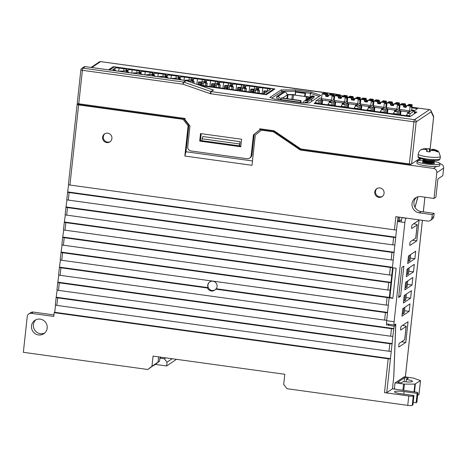 <?xml version="1.0" encoding="UTF-8"?>
<svg xmlns="http://www.w3.org/2000/svg" width="467" height="467" viewBox="0 0 467 467"><rect width="100%" height="100%" fill="white"/><g stroke="black" fill="none" stroke-linecap="round" stroke-linejoin="round"><path stroke-width="0.7" d="M404.329 376.781L394.994 382.94L394.329 389.081M176.479 359.327L166.602 365.965L155.406 364.418L153.923 365.41L158.068 362.164L158.64 356.864M392.49 388.83L393.763 376.723M404.224 376.77L413.418 378.089L420.493 380.623L414.877 384.113L404.434 384.096L395.105 382.864M397.715 382.304L404.55 377.733L408.286 378.247L406.383 379.519A7.659 1.197 6.2 0 1 412.484 381.358A7.659 1.197 6.2 0 1 412.332 381.562A7.659 1.197 6.2 0 1 403.348 381.551L401.451 382.817L397.715 382.304M406.243 218.101L406.057 218.223A3.829 0.689 97.9 0 0 404.889 222.49L394.107 321.722A3.829 0.689 97.9 0 0 394.346 325.009A3.829 0.689 97.9 0 0 394.457 324.974L395.788 324.086L393.804 376.729M415.023 207.424L417.93 196.811M401.877 267.416L398.608 297.502L400.581 296.183L403.85 266.091L401.877 267.416M417.235 224.825L415.805 237.989A3.829 0.595 -173.8 0 1 415.729 238.088L410.411 241.643A1.915 0.344 97.9 0 0 409.845 243.628A1.915 0.344 97.9 0 0 409.95 245.426A1.915 0.344 97.9 0 0 410.003 245.408L416.838 240.838L419.086 220.15L412.25 224.72A1.915 0.344 97.9 0 0 411.684 226.705A1.915 0.344 97.9 0 0 411.789 228.497A1.915 0.344 97.9 0 0 411.841 228.48L417.159 224.925A3.829 0.595 6.2 0 0 417.235 224.825A3.829 0.595 6.2 0 0 414.188 223.903L413.599 223.821M406.202 326.38L404.772 339.55A3.829 0.595 -173.8 0 1 404.696 339.649L399.378 343.204A1.915 0.344 97.9 0 0 398.812 345.189A1.915 0.344 97.9 0 0 398.917 346.981A1.915 0.344 97.9 0 0 398.97 346.963L405.805 342.393L408.053 321.705L401.217 326.275A1.915 0.344 97.9 0 0 400.651 328.26A1.915 0.344 97.9 0 0 400.756 330.058A1.915 0.344 97.9 0 0 400.809 330.041L406.127 326.486A3.829 0.595 6.2 0 0 406.202 326.38A3.829 0.595 6.2 0 0 403.155 325.458L402.566 325.376M414.9 258.7L407.685 263.528L408.502 256.004L415.718 251.182L414.9 258.7L410.259 258.064M413.47 271.87L406.255 276.692L407.072 269.167L414.287 264.345L413.47 271.87L408.829 271.228M412.04 285.033L404.825 289.855L405.642 282.337L412.857 277.509L412.04 285.033L407.399 284.391M410.61 298.197L403.395 303.025L404.212 295.5L411.427 290.672L410.61 298.197L405.969 297.555M409.18 311.361L401.964 316.188L402.782 308.664L409.997 303.842L409.18 311.361L404.539 310.724M395.73 324.647L395.082 324.559M401.567 219.56L399.262 221.101L399.682 217.196M387.949 325.207L394.148 326.211L395.666 325.195L389.28 324.314L387.949 325.207L388.065 324.139M439.955 163.789L440.328 163.841A3.829 3.718 56.2 0 1 443.65 168.114L442.833 175.639L437.894 178.943L435.915 197.185L434.018 198.452L436.814 172.685A3.829 3.718 -123.8 0 0 433.493 168.412L300.258 150.018L300.725 149.703L409.483 164.723L410.382 164.723L411.485 163.981M393.091 267.825L389.887 297.31L389.128 297.818L386.647 320.689A3.829 0.689 -82.1 0 0 386.88 323.975L394.346 325.009M386.688 325.032L386.804 323.94M389.682 297.45L392.905 267.801M397.977 221.089L398.421 217.021M389.128 297.818L392.864 298.337L396.133 268.245L392.397 267.731L397.423 221.463L398.182 220.955L399.262 221.101M251.182 155.458L251.941 154.951A3.829 3.718 56.2 0 1 250.37 157.601L249.576 158.126A3.829 3.718 -123.8 0 0 251.182 155.458L253.429 134.77L260.072 129.587L273.925 131.501L273.446 131.811L261.502 130.159L255.291 135.027L252.005 165.306L184.827 156.036L188.119 125.757L183.134 119.342L183.595 119.032M251.941 154.951L254.188 134.262L260.142 129.598M252.478 160.946L185.994 151.763L188.878 125.249L184.097 119.103M201.219 133.673L200.466 140.59L240.826 146.165M239.291 145.844L202.001 140.713L202.106 138.792L202.806 136.516L240.126 141.664L239.694 145.628L239.32 145.862L240.126 141.664M214.873 290.001A4.787 4.652 56.2 0 1 208.072 286.878A4.787 4.652 56.2 0 1 209.852 281.87M382.45 196.362A4.787 4.652 56.2 0 1 377.155 188.44M110.282 141.589A4.787 4.652 56.2 0 1 104.982 133.667M397.423 221.463L401.159 221.977A3.829 0.689 -82.1 0 1 402.326 217.71L402.513 217.581M392.864 298.337L389.887 297.31M394.393 388.491L394.843 388.55L394.341 388.947M418.987 394.475L417.609 395.456M55.526 305.097L54.744 312.283L54.172 312.662L388.188 358.779A1.915 0.298 6.2 0 0 390.435 358.779L386.758 392.63L392.455 388.824L393.763 376.787L395.666 325.195M158.611 356.864L158.027 362.188L147.811 369.496L151.956 366.251L153.059 356.093L284.794 374.283L283.691 384.44L287.018 388.713L407.749 405.379L408.771 395.975L384.51 392.63A1.915 0.298 -173.8 0 0 386.758 392.63M392.455 388.824L414.848 391.912A3.829 0.595 6.2 0 1 417.895 392.835A3.829 0.595 6.2 0 1 417.819 392.94L417.136 393.395L404.072 391.591A8.044 1.255 -173.8 0 0 394.481 391.79A8.044 1.255 -173.8 0 0 400.884 393.722L413.943 395.526L413.26 395.987A3.829 0.595 6.2 0 1 408.771 395.975M261.969 129.849L261.502 130.159M183.134 119.342L78.637 104.917L69.933 185.031A1.915 0.298 -173.8 0 1 68.41 184.576A1.915 0.298 -173.8 0 1 68.445 184.523M78.205 103.697L77.148 104.404A1.915 0.298 6.2 0 0 77.113 104.456A1.915 0.298 6.2 0 0 78.637 104.917M300.258 150.018L273.446 131.811M418.163 160.595L420.884 158.774M423.96 160.315A11.494 1.792 6.2 0 0 417.119 161.208L416.914 163.088A11.494 1.792 6.2 0 0 426.062 165.855A11.494 1.792 6.2 0 0 436.411 166.462L433.493 168.412M396.506 229.892A1.915 0.298 -173.8 0 1 394.434 229.828L395.864 216.665L427.772 221.072A3.829 3.718 -123.8 0 0 431.911 217.826L432.261 214.627L419.197 212.824L421.094 211.557L434.158 213.355L432.261 214.627M386.495 325.155L386.658 323.66M388.334 305.12A1.915 0.298 -173.8 0 1 386.262 305.062L387.079 297.537A1.915 0.298 6.2 0 0 389.32 297.543L390.138 290.019A1.915 0.298 -173.8 0 1 387.896 290.013L63.395 245.216A1.915 0.298 -173.8 0 1 61.872 244.755A1.915 0.298 -173.8 0 1 61.907 244.708M387.896 290.013L388.713 282.488A1.915 0.298 6.2 0 0 390.955 282.494L391.772 274.97A1.915 0.298 -173.8 0 1 389.531 274.97L65.03 230.173A1.915 0.298 -173.8 0 1 63.506 229.711A1.915 0.298 -173.8 0 1 63.541 229.659M57.785 282.372A1.915 0.298 6.2 0 0 59.309 282.833L391.457 328.686A1.915 0.298 6.2 0 0 393.704 328.686L392.887 336.211A1.915 0.298 -173.8 0 1 390.64 336.205L58.492 290.351A1.915 0.298 -173.8 0 1 56.968 289.896L57.785 282.372A1.915 0.298 6.2 0 1 57.82 282.319L58.795 275.005M394.148 326.211L393.891 328.564L58.013 282.191M394.872 244.942A1.915 0.298 -173.8 0 1 392.8 244.877L68.299 200.08A1.915 0.298 -173.8 0 1 66.775 199.619L67.592 192.095A1.915 0.298 6.2 0 1 67.627 192.048L68.602 184.728M393.237 259.985A1.915 0.298 -173.8 0 1 391.165 259.921L66.664 215.124A1.915 0.298 -173.8 0 1 65.141 214.662L65.958 207.144A1.915 0.298 6.2 0 1 65.993 207.091L66.968 199.777M63.506 229.711L64.323 222.187A1.915 0.298 6.2 0 1 64.358 222.134L65.333 214.82M61.872 244.755L62.689 237.236A1.915 0.298 6.2 0 1 62.724 237.183L63.699 229.869M386.262 305.062L61.761 260.265A1.915 0.298 -173.8 0 1 60.237 259.804L61.054 252.279A1.915 0.298 6.2 0 1 61.089 252.227L62.064 244.912M386.699 320.169A1.915 0.298 -173.8 0 1 384.627 320.105L60.126 275.308A1.915 0.298 -173.8 0 1 58.603 274.847L59.42 267.322A1.915 0.298 6.2 0 1 59.455 267.276L60.43 259.956M56.151 297.415A1.915 0.298 6.2 0 0 57.674 297.876L389.822 343.73A1.915 0.298 6.2 0 0 392.07 343.735L391.253 351.254A1.915 0.298 -173.8 0 1 389.005 351.254L56.857 305.4A1.915 0.298 -173.8 0 1 55.334 304.939L56.151 297.415A1.915 0.298 6.2 0 1 56.186 297.368L57.161 290.048M54.172 312.662L53.763 316.428L31.371 313.334A3.829 3.718 -123.8 0 0 27.232 316.579L23.35 352.316L147.811 369.496M394.434 229.828L69.933 185.031M434.018 198.452L420.954 196.648A8.237 7.997 -123.8 0 0 412.25 206.519A8.237 7.997 -123.8 0 0 419.197 212.824M379.934 187.95A4.787 4.652 56.2 0 1 382.082 196.63A4.787 4.652 56.2 0 1 374.873 193.688A4.787 4.652 56.2 0 1 379.934 187.95M107.766 133.183A4.787 4.652 56.2 0 1 109.914 141.863A4.787 4.652 56.2 0 1 102.705 138.915A4.787 4.652 56.2 0 1 107.766 133.183M188.119 125.757L188.878 125.249M184.827 156.036L185.994 151.763M417.119 161.208A11.494 1.792 6.2 0 0 426.266 163.97A11.494 1.792 6.2 0 0 439.967 163.689L439.762 165.569A11.494 1.792 -173.8 0 1 436.411 166.462M439.967 163.689A11.494 1.792 6.2 0 0 434.409 161.524M434.071 162.633A6.129 0.957 -173.8 0 1 434.637 163.111A6.129 0.957 -173.8 0 1 427.328 163.263A6.129 0.957 -173.8 0 1 422.448 161.786A6.129 0.957 -173.8 0 1 423.213 161.419M433.061 161.909L434.263 162.989L433.201 163.561M434.041 160.584L434.351 161.313C433.178 162.662 421.275 161.331 423.049 160.706L424.024 160.298C422.437 160.957 435.594 161.897 433.399 160.134M423.855 161.868L422.904 161.144L423.049 160.706M434.275 160.59L434.351 161.313M433.399 162.09L433.271 162.522C432.302 163.695 422.355 162.644 423.838 162.172L422.845 162.586M423.884 161.722C422.407 162.183 432.349 163.24 433.318 162.072M423.166 159.364L424.059 159.988L432.588 160.543M423.195 159.381L429.798 160.344M423.014 161.051C421.24 161.67 433.148 162.995 434.31 161.658L434.468 161.109M433.037 162.242L434.31 161.658M434.205 163.403L434.263 162.989M421.368 149.679L422.022 149.242L421.368 149.679L424.299 149.183L427.101 150.07A3.929 0.613 6.2 0 0 427.101 150.059A3.929 0.613 6.2 0 0 424.666 149.236M422.028 149.428L424.69 148.687L424.614 149.224M425.414 148.734A3.929 0.613 6.2 0 0 429.091 148.739L424.69 148.687M429.091 148.739L423.201 148.833M429.512 151.845L429.301 148.693L429.879 149.253L433.096 149.697L432.763 149.247A3.929 0.613 6.2 0 0 435.197 150.088L438.297 151.489L437.643 151.927L434.45 150.584A3.929 0.613 6.2 0 0 430.772 150.578L434.45 150.584M427.101 150.07L426.569 151.471L429.78 151.915L430.772 150.578M432.786 149.201L432.407 150.456M429.949 151.594L429.879 149.253M414.965 207.325L417.837 196.835M431.911 217.826L433.808 216.554A3.829 3.718 56.2 0 1 432.208 219.221L430.305 220.494M433.808 216.554L434.158 213.355M416.494 197.325A8.237 7.997 -123.8 0 0 421.094 211.557M67.82 191.919L395.718 237.183M392.8 244.877L393.617 237.353A1.915 0.298 6.2 0 0 395.689 237.417M393.617 237.353L69.116 192.556A1.915 0.298 6.2 0 1 67.592 192.095M66.186 206.963L394.084 252.233M391.165 259.921L391.982 252.402A1.915 0.298 6.2 0 0 394.055 252.46M391.982 252.402L67.481 207.605A1.915 0.298 6.2 0 1 65.958 207.144M64.551 222.012L392.449 267.276M389.531 274.97L390.348 267.445A1.915 0.298 6.2 0 0 392.42 267.509M390.348 267.445L65.847 222.648A1.915 0.298 6.2 0 1 64.323 222.187M62.917 237.055L391.148 282.366M388.713 282.488L64.213 237.691A1.915 0.298 6.2 0 1 62.689 237.236M61.282 252.098L389.513 297.415M387.079 297.537L62.578 252.74A1.915 0.298 6.2 0 1 61.054 252.279M59.648 267.147L208.089 287.637A4.787 4.652 56.2 0 1 212.929 281.21A4.787 4.652 56.2 0 1 216.244 288.764L387.546 312.411M384.627 320.105L385.444 312.581L215.672 289.143L216.244 288.764M215.672 289.143A4.787 4.652 56.2 0 1 207.523 288.022L208.089 287.637M207.523 288.022L60.944 267.784A1.915 0.298 6.2 0 1 59.42 267.322M385.444 312.581A1.915 0.298 6.2 0 0 387.517 312.645M392.887 336.211L392.07 343.735M390.435 358.779L391.253 351.254M31.517 325.954A8.044 7.811 -123.8 0 0 43.828 333.724A8.044 7.811 -123.8 0 0 43.396 320.304A8.044 7.811 -123.8 0 0 31.517 325.954M417.895 392.835L416.873 402.239A3.829 0.595 -173.8 0 1 416.798 402.344L416.115 402.799L413.196 402.396M413.943 395.526L412.921 404.93L412.238 405.391A3.829 0.595 -173.8 0 1 407.749 405.379M158.027 362.188L151.956 366.251M28.837 313.912L30.734 312.645A3.829 3.718 56.2 0 1 33.274 312.067L53.927 314.916M35.877 319.784A8.044 7.811 -123.8 0 0 44.727 333.018M417.136 393.395L416.115 402.799M54.744 312.283L390.622 358.65M56.379 297.24L392.257 343.607M77.271 103.277A1.915 0.298 6.2 0 0 77.236 103.324A1.915 0.298 6.2 0 0 78.76 103.785L185.119 118.472L184.996 119.599L189.981 126.014L187.734 146.702A3.829 3.718 -123.8 0 0 191.061 150.975L247.037 158.704A3.829 3.718 -123.8 0 0 249.576 158.126M185.037 119.231L78.882 104.573L78.275 104.392L78.363 103.727M259.64 129.902L259.763 128.775L274.024 130.742L300.824 148.95L409.355 163.935A1.915 0.298 -173.8 0 0 411.602 163.935L419.862 158.412M300.73 149.709L273.925 131.501M259.868 129.75L259.967 128.804M254.188 134.262L253.429 134.77M200.524 133.58L199.707 141.098L240.762 146.766L241.579 139.242L200.524 133.58M430.13 149.265L433.633 117.059A1.915 1.915 0 0 0 433.469 116.055A1.915 1.81 155.5 0 1 433.592 117.112A1.915 0.298 6.2 0 0 433.633 117.059A1.915 0.298 6.2 0 0 433.609 117.007M430.101 149.259L433.592 117.112L431.164 111.788L416.179 121.811A1.915 1.862 -123.8 0 0 414.515 119.669A1.915 0.344 97.9 0 0 413.931 121.805A1.915 0.298 6.2 0 0 416.179 121.811L411.602 163.935M409.355 163.935L413.931 121.805L210.722 93.75A3.829 3.718 56.2 0 1 209.998 93.581L182.976 84.194L82.396 70.313A1.915 0.344 -82.1 0 1 82.98 68.176L85.257 66.653A1.915 1.862 -123.8 0 0 83.99 66.939L81.713 68.462A1.915 1.862 -123.8 0 0 80.908 69.799A1.915 0.298 6.2 0 0 80.873 69.852A1.915 0.298 6.2 0 0 82.396 70.313L78.76 103.785M335.755 94.077A1.915 0.344 97.9 0 0 335.72 94.06L100.65 61.609A1.915 1.915 0 0 0 99.325 61.918A1.915 1.862 56.2 0 1 100.592 61.626A1.915 0.344 -82.1 0 1 100.65 61.609A1.915 0.344 -82.1 0 1 100.703 61.644M212.853 89.88L213.582 90.096A1.915 1.862 56.2 0 1 213.221 90.008L186.199 80.622A1.915 1.862 -123.8 0 0 185.837 80.534A1.915 0.344 -82.1 0 1 185.895 80.522A1.915 0.344 -82.1 0 1 185.948 80.558M213.302 89.997L211.306 91.62L414.515 119.669L429.5 109.652L411.923 107.223M200.833 85.671L266.342 94.713L274.923 88.969L113.323 66.664L108.566 69.846M315.704 102.349L314.063 103.446L409.973 116.686L416.885 112.062L414.416 111.724M385.806 107.007L386.548 107.106M398.871 108.811L399.612 108.91M411.561 110.562L414.106 110.912L417.521 108.63L411.853 107.848M399.904 106.196L399.168 106.091M386.834 104.462L386.028 104.999M320.73 95.373L311.291 92.122L295.436 89.933L281.169 89.909L269.891 97.451L274.876 99.167L301.927 102.903L309.452 102.915L320.73 95.373M360.606 101.841L359.864 101.742M347.541 100.037L346.8 99.938M334.477 98.233L333.742 98.134M333.817 97.41L334.559 97.51M346.882 99.214L347.617 99.313M359.94 101.018L360.682 101.117M113.323 66.664L113.236 67.476M360.623 101.683L359.876 101.637M319.253 96.36L310.473 93.342L311.291 92.122M310.059 97.177L310.473 93.342L295.547 91.281L295.436 89.933M271.817 98.117L282.074 91.258L281.169 89.909M295.156 94.9L295.547 91.281L282.074 91.258L281.881 93.05M199.707 141.098L200.466 140.59M158.068 362.164L159.551 361.172L159.877 358.16L161.273 357.232M166.602 365.965L167.011 362.205L172.195 358.738M167.011 362.205L164.355 358.779L165.75 357.845M159.551 361.172L155.406 364.418M164.355 358.779L159.877 358.16M400.581 296.183L398.777 295.932M410.639 254.579L409.997 260.475L408.858 261.24L407.948 261.111M408.858 261.24L409.495 255.338M409.209 267.743L408.567 273.644L407.428 274.403L406.518 274.281M407.428 274.403L408.065 268.502M407.779 280.906L407.136 286.808L405.998 287.567L405.087 287.444M405.998 287.567L406.634 281.671M406.348 294.07L405.706 299.972L404.568 300.736L403.657 300.608M404.568 300.736L405.204 294.835M416.838 240.838L412.519 240.236M405.805 342.393L401.486 341.797M404.918 307.239L404.276 313.135L403.138 313.9L402.227 313.771M403.138 313.9L403.774 307.998M404.124 381.65L404.55 377.733M406.132 381.848L406.383 379.519M320.234 98.082A2.3 0.414 97.9 0 0 320.169 98.047A2.3 0.414 97.9 0 0 320.105 98.064L316.229 100.656A1.915 0.344 97.9 0 0 315.645 102.793L315.202 103.604M409.25 116.587L315.225 103.423M414.422 111.905L415.729 112.086L414.357 113.002A2.3 0.414 -82.1 0 0 414.217 111.029A2.3 0.414 -82.1 0 0 414.147 111.047L410.277 113.639A1.915 0.344 -82.1 0 0 409.693 115.775L409.273 116.406M415.729 112.086L415.636 112.897M409.652 116.149L315.604 103.166M321.389 103.966L321.699 99.961L320.455 99.92A14.716 2.294 6.2 0 0 319.101 100.376A14.716 2.294 6.2 0 0 318.809 100.779A14.716 2.294 6.2 0 0 318.868 101.018L319.019 103.639M320.455 99.92L320.158 103.797M321.699 99.961A0.765 0.741 56.2 0 1 322.3 100.802L321.95 104.042M321.378 99.471L321.08 99.669L321.886 99.78A0.765 0.741 -123.8 0 1 322.551 100.639L322.177 104.077M372.666 105.32A2.3 0.414 97.9 0 0 372.608 105.285A2.3 0.414 97.9 0 0 372.538 105.303L370.716 106.523L369.537 106.359A0.765 0.741 -123.8 0 0 369.029 106.476L368.778 106.639A0.765 0.741 56.2 0 1 369.228 106.523L369.058 107.731M367.05 110.27L368.451 107.865A14.716 2.294 6.2 0 0 369.887 107.387A14.716 2.294 6.2 0 0 370.179 107.007A14.716 2.294 6.2 0 0 370.138 106.78L369.228 106.523M373.256 106.634L372.952 106.832L374.131 106.996A0.765 0.741 -123.8 0 1 374.797 107.848L374.423 111.286M373.635 111.175L373.944 107.171L372.707 107.13A14.716 2.294 6.2 0 0 371.353 107.591A14.716 2.294 6.2 0 0 371.055 107.994A14.716 2.294 6.2 0 0 371.113 108.233L371.265 110.848M370.074 107.229L370.138 106.78M368.778 106.639A0.765 0.741 56.2 0 0 368.457 107.176L368.381 107.883M360.191 104.83L359.894 105.028L361.073 105.192A0.765 0.741 -123.8 0 1 361.738 106.05L361.365 109.482M360.571 109.377L360.886 105.367A0.765 0.741 56.2 0 1 361.487 106.213L361.137 109.453M360.886 105.367L359.643 105.326L359.339 109.202M359.643 105.326A14.716 2.294 6.2 0 0 358.288 105.787A14.716 2.294 6.2 0 0 357.996 106.19A14.716 2.294 6.2 0 0 358.055 106.429L358.201 109.05M353.992 108.467L355.387 106.062A14.716 2.294 6.2 0 0 356.823 105.589A14.716 2.294 6.2 0 0 357.115 105.209A14.716 2.294 6.2 0 0 357.074 104.976L356.163 104.719L355.994 105.927M357.01 105.425L357.074 104.976M359.608 103.516A2.3 0.414 97.9 0 0 359.543 103.481A2.3 0.414 97.9 0 0 359.473 103.499L357.652 104.719L356.473 104.555A0.765 0.741 -123.8 0 0 355.965 104.672L355.72 104.836A0.765 0.741 56.2 0 1 356.163 104.719M355.72 104.836A0.765 0.741 56.2 0 0 355.399 105.373L355.317 106.079M347.133 103.026L346.829 103.225L348.008 103.388A0.765 0.741 -123.8 0 1 348.674 104.246L348.3 107.679M347.512 107.573L347.822 103.563A0.765 0.741 56.2 0 1 348.429 104.41L348.073 107.649M347.822 103.563L346.578 103.522L346.281 107.404M346.578 103.522A14.716 2.294 6.2 0 0 345.224 103.983A14.716 2.294 6.2 0 0 344.932 104.386A14.716 2.294 6.2 0 0 344.99 104.626L345.142 107.247M340.928 106.663L342.329 104.258A14.716 2.294 6.2 0 0 343.765 103.785A14.716 2.294 6.2 0 0 344.056 103.405A14.716 2.294 6.2 0 0 344.016 103.172L343.099 102.915L342.93 104.123M343.951 103.621L344.016 103.172M346.543 101.718A2.3 0.414 97.9 0 0 346.485 101.678A2.3 0.414 97.9 0 0 346.415 101.695L344.588 102.915L343.408 102.752A0.765 0.741 -123.8 0 0 342.901 102.868L342.655 103.038A0.765 0.741 56.2 0 1 343.099 102.915M342.655 103.038A0.765 0.741 56.2 0 0 342.334 103.569L342.258 104.275M334.068 101.222L333.765 101.421L334.95 101.584A0.765 0.741 -123.8 0 1 335.61 102.442L335.236 105.875M334.448 105.77L334.757 101.765A0.765 0.741 56.2 0 1 335.364 102.606L335.014 105.846M334.757 101.765L333.52 101.724L333.216 105.6M332.078 105.443L332.107 105.063L327.916 104.485L329.264 102.454A14.716 2.294 6.2 0 0 330.7 101.981A14.716 2.294 6.2 0 0 330.992 101.602A14.716 2.294 6.2 0 0 330.951 101.368L330.041 101.111L329.871 102.32M333.52 101.724A14.716 2.294 6.2 0 0 332.165 102.18A14.716 2.294 6.2 0 0 331.874 102.582A14.716 2.294 6.2 0 0 331.926 102.822L332.107 105.063M327.863 104.859L327.916 104.485M330.887 101.818L330.951 101.368M333.479 99.915A2.3 0.414 97.9 0 0 333.42 99.874A2.3 0.414 97.9 0 0 333.35 99.897L331.529 101.111L330.35 100.948A0.765 0.741 -123.8 0 0 329.842 101.065L329.591 101.234A0.765 0.741 56.2 0 1 330.041 101.111M329.591 101.234A0.765 0.741 56.2 0 0 329.27 101.765L329.194 102.471M323.66 92.863L327.291 92.991L326.836 93.301L323.66 92.863L323.555 93.458M331.407 101.094L331.628 100.061L321.553 98.665L322.067 93.925L322.901 93.371L326.077 93.809L326.561 95.828A2.493 0.385 6.2 0 0 327.437 95.992A2.493 0.385 6.2 0 0 328.319 96.103M321.553 98.665L321.331 99.705M329.731 101.141L322.428 100.131M322.067 93.925L325.242 94.363L325.785 96.348L326.561 95.828M331.628 100.061L332.142 95.321L328.972 94.883L328.021 96.657L325.785 96.348M325.242 94.363L326.077 93.809M327.291 92.991L327.834 94.976L327.437 95.245L326.836 93.301M326.912 93.721L326.194 95.245M328.71 95.373A2.493 0.385 6.2 0 0 328.424 95.338A2.493 0.385 6.2 0 0 327.437 95.245M327.834 94.976L328.844 95.116M330.379 94.404L331.021 93.511L334.197 93.949L333.549 99.891M334.197 93.949L333.742 94.252L330.566 93.814M332.936 96.173L333.385 96.237L332.93 96.541L332.983 94.76L332.142 95.321M333.385 96.237L333.742 94.252M332.983 94.76L329.807 94.322L328.972 94.883M336.246 95.21L336.654 94.41L339.982 94.748L340.519 96.727L340.122 96.996L339.602 95.472L338.884 96.996M344.465 102.898L344.693 101.859L334.244 100.417L334.757 95.677L335.592 95.122L338.762 95.56L339.246 97.58A2.493 0.385 6.2 0 0 340.501 97.796A2.493 0.385 6.2 0 0 341.383 97.907M334.244 100.417L334.016 101.456M342.79 102.944L335.493 101.934M334.757 95.677L337.927 96.114L338.47 98.099L339.246 97.58M344.693 101.859L345.206 97.124L342.037 96.687L341.085 98.461L338.47 98.099M337.927 96.114L338.762 95.56M341.406 97.86L341.482 97.142A2.493 0.385 6.2 0 0 340.122 96.996M339.602 95.472L339.982 94.748M343.443 96.202L344.086 95.315L347.255 95.753L346.613 101.695M340.519 96.727L341.908 96.92M336.351 94.614L339.527 95.052M340.093 95.151L343.315 96.184M347.255 95.753L346.8 96.056L343.63 95.618M346 97.977L346.444 98.035L345.989 98.344L346.041 96.564L345.206 97.124M346.444 98.035L346.8 96.056M346.041 96.564L342.871 96.126L342.037 96.687M349.304 97.013L349.719 96.214L353.04 96.546L353.583 98.531L354.967 98.724M357.529 104.701L357.751 103.662L347.302 102.22L347.822 97.48L348.656 96.926L351.826 97.364L352.311 99.383A2.493 0.385 6.2 0 0 353.56 99.599A2.493 0.385 6.2 0 0 354.441 99.71M347.302 102.22L347.08 103.26M355.854 104.748L348.551 103.738M347.822 97.48L350.991 97.918L351.534 99.903L352.311 99.383M357.751 103.662L358.271 98.922L355.095 98.484L354.144 100.265L351.534 99.903M350.991 97.918L351.826 97.364M354.832 98.981A2.493 0.385 6.2 0 0 354.546 98.946A2.493 0.385 6.2 0 0 353.186 98.8L352.667 97.276L351.943 98.794M354.546 98.946L354.471 99.658M356.502 98.006L357.144 97.118L360.32 97.556L359.672 103.499M359.065 99.78L359.508 99.839L359.053 100.148L359.105 98.368L358.271 98.922M359.508 99.839L359.864 97.86L356.689 97.422M360.32 97.556L359.864 97.86M359.105 98.368L355.93 97.93L355.095 98.484M353.583 98.531L353.186 98.8M352.667 97.276L353.04 96.546M349.415 96.418L352.585 96.856M362.369 98.817L362.777 98.017L366.105 98.35L366.648 100.335L368.031 100.528M370.594 106.505L370.816 105.466L360.366 104.024L360.88 99.284L361.715 98.73L364.89 99.167L365.375 101.187A2.493 0.385 6.2 0 0 366.624 101.403A2.493 0.385 6.2 0 0 367.506 101.514M360.366 104.024L360.139 105.063M368.918 106.552L361.616 105.542M360.88 99.284L364.056 99.722L364.593 101.707L365.375 101.187M370.816 105.466L371.329 100.726L368.159 100.288L367.208 102.069L364.593 101.707M364.056 99.722L364.89 99.167M367.897 100.784A2.493 0.385 6.2 0 0 367.611 100.744A2.493 0.385 6.2 0 0 366.251 100.603L365.725 99.08L365.007 100.598M367.611 100.744L367.529 101.462M369.566 99.81L370.208 98.916L373.384 99.354L372.736 105.303M372.123 101.584L372.567 101.643L372.111 101.946L372.164 100.171L371.329 100.726M372.567 101.643L372.923 99.664L369.753 99.226M373.384 99.354L372.923 99.664M372.164 100.171L368.994 99.734L368.159 100.288M366.648 100.335L366.251 100.603M365.725 99.08L366.105 98.35M362.474 98.222L365.649 98.66M372.707 107.13L372.403 111.006M373.944 107.171A0.765 0.741 56.2 0 1 374.552 108.017L374.195 111.257M385.73 107.124A2.3 0.414 97.9 0 0 385.666 107.089A2.3 0.414 97.9 0 0 385.602 107.106L383.775 108.326L382.596 108.163A0.765 0.741 -123.8 0 0 382.088 108.28L381.843 108.443A0.765 0.741 56.2 0 1 382.286 108.321L382.117 109.529M381.843 108.443A0.765 0.741 56.2 0 0 381.521 108.98L381.446 109.687M383.138 109.033L383.197 108.578L382.286 108.321M380.115 112.074L381.516 109.669A14.716 2.294 6.2 0 0 382.952 109.19A14.716 2.294 6.2 0 0 383.238 108.811A14.716 2.294 6.2 0 0 383.197 108.578M375.433 100.621L375.842 99.821L379.163 100.154L379.706 102.139L381.095 102.331M383.652 108.309L383.88 107.27L373.431 105.828L373.944 101.088L374.779 100.528L377.949 100.965L378.433 102.991A2.493 0.385 6.2 0 0 379.689 103.207A2.493 0.385 6.2 0 0 380.57 103.312M373.431 105.828L373.203 106.867M381.977 108.356L374.68 107.346M373.944 101.088L377.114 101.526L377.657 103.511L378.433 102.991M383.88 107.27L384.394 102.53L381.218 102.092L380.272 103.872L377.657 103.511M377.114 101.526L377.949 100.965M380.955 102.588A2.493 0.385 6.2 0 0 380.669 102.547A2.493 0.385 6.2 0 0 379.309 102.407L378.79 100.884L378.066 102.401M380.669 102.547L380.593 103.265M382.631 101.613L383.273 100.72L386.442 101.158L385.795 107.106M385.187 103.388L385.631 103.446L385.176 103.75L385.228 101.975L384.394 102.53M385.631 103.446L385.987 101.467L382.817 101.03M386.442 101.158L385.987 101.467M385.228 101.975L382.059 101.537L381.218 102.092M379.706 102.139L379.309 102.407M378.79 100.884L379.163 100.154M375.538 100.02L378.708 100.458M386.314 108.437L386.016 108.636L387.196 108.799A0.765 0.741 -123.8 0 1 387.861 109.652L387.487 113.09M386.699 112.979L387.009 108.974L385.765 108.934A14.716 2.294 6.2 0 0 384.411 109.395A14.716 2.294 6.2 0 0 384.119 109.798A14.716 2.294 6.2 0 0 384.178 110.037L384.329 112.652M398.789 108.928A2.3 0.414 97.9 0 0 398.73 108.893A2.3 0.414 97.9 0 0 398.66 108.91L396.839 110.13L395.66 109.967A0.765 0.741 -123.8 0 0 395.152 110.084L394.901 110.247A0.765 0.741 56.2 0 1 395.351 110.124L395.181 111.333M394.901 110.247A0.765 0.741 56.2 0 0 394.58 110.784L394.504 111.49M396.197 110.837L396.261 110.381L395.351 110.124M393.173 113.878L394.574 111.473A14.716 2.294 6.2 0 0 396.01 110.994A14.716 2.294 6.2 0 0 396.302 110.615A14.716 2.294 6.2 0 0 396.261 110.381M385.765 108.934L385.468 112.81M387.009 108.974A0.765 0.741 56.2 0 1 387.61 109.821L387.26 113.061M388.491 102.425L388.906 101.625L392.227 101.958L392.77 103.943L394.154 104.135M396.716 110.113L396.938 109.074L386.489 107.632L387.003 102.892L387.838 102.331L391.013 102.769L391.498 104.795A2.493 0.385 6.2 0 0 392.747 105.011A2.493 0.385 6.2 0 0 393.628 105.116M386.489 107.632L386.267 108.671M395.041 110.154L387.738 109.15M387.003 102.892L390.178 103.33L390.721 105.314L391.498 104.795M396.938 109.074L397.452 104.334L394.282 103.896L393.331 105.676L390.721 105.314M390.178 103.33L391.013 102.769M394.02 104.392A2.493 0.385 6.2 0 0 393.734 104.351A2.493 0.385 6.2 0 0 392.373 104.211L391.854 102.687L391.13 104.205M393.734 104.351L393.658 105.069M395.689 103.417L396.331 102.524L399.507 102.962L398.859 108.91M398.246 105.192L398.695 105.25L398.24 105.554L398.293 103.773L397.452 104.334M398.695 105.25L399.052 103.265L395.876 102.828M399.507 102.962L399.052 103.265M398.293 103.773L395.117 103.335L394.282 103.896M392.77 103.943L392.373 104.211M391.854 102.687L392.227 101.958M388.602 101.824L391.772 102.261M399.378 110.235L399.075 110.44L400.26 110.603A0.765 0.741 -123.8 0 1 400.919 111.455L400.552 114.894M399.758 114.783L400.073 110.778L398.83 110.737A14.716 2.294 6.2 0 0 397.475 111.199A14.716 2.294 6.2 0 0 397.183 111.601A14.716 2.294 6.2 0 0 397.236 111.841L397.417 114.082L393.232 113.499M411.48 110.679A2.3 0.414 97.9 0 0 411.421 110.644A2.3 0.414 97.9 0 0 411.351 110.661L409.53 111.882L408.718 111.771A0.765 0.741 -123.8 0 0 408.211 111.887L407.965 112.051A0.765 0.741 56.2 0 1 408.409 111.928L408.24 113.137M407.965 112.051A0.765 0.741 56.2 0 0 407.644 112.588L407.568 113.294M409.261 112.64L409.326 112.185L408.409 111.928M406.237 115.676L407.638 113.277A14.716 2.294 6.2 0 0 409.074 112.798A14.716 2.294 6.2 0 0 409.366 112.419A14.716 2.294 6.2 0 0 409.326 112.185M398.83 110.737L398.526 114.613M397.388 114.456L397.417 114.082M400.073 110.778A0.765 0.741 56.2 0 1 400.674 111.625L400.324 114.864M401.661 103.627L405.292 103.762L404.836 104.065L401.661 103.627L401.556 104.229M409.401 111.864L409.629 110.825L399.554 109.436L400.067 104.696L400.902 104.135L404.078 104.573L404.556 106.599A2.493 0.385 6.2 0 0 405.811 106.815A2.493 0.385 6.2 0 0 406.319 106.867M399.554 109.436L399.326 110.475M408.1 111.957L400.803 110.953M400.067 104.696L403.237 105.133L403.78 107.118L404.556 106.599M409.629 110.825L410.143 106.085L406.973 105.647L406.021 107.428L403.78 107.118M403.237 105.133L404.078 104.573M405.292 103.762L405.835 105.746L405.432 106.009L404.836 104.065M404.912 104.485L404.194 106.009M406.704 106.143A2.493 0.385 6.2 0 0 405.432 106.009M405.835 105.746L406.845 105.886M408.38 105.168L409.022 104.275L412.192 104.713L411.55 110.661M412.192 104.713L411.736 105.022L408.567 104.585M410.937 106.943L411.38 107.001L410.925 107.305L410.978 105.53L410.143 106.085M411.38 107.001L411.736 105.022M410.978 105.53L407.808 105.093L406.973 105.647M280.188 99.903L278.583 99.535A3.065 0.479 -173.8 0 0 278.525 99.617L278.519 99.669M280.971 99.144L280.153 99.687A2.679 2.604 56.2 0 0 277.824 96.698L284.736 92.075A2.679 2.604 -123.8 0 1 287.065 95.07L287.97 94.813L287.544 98.735M287.065 94.527A3.065 0.479 -173.8 0 1 287.129 94.527L291.466 94.532A3.065 0.479 -173.8 0 1 293.755 94.702L295.249 94.912M309.831 97.329L308.559 96.891A3.065 0.479 -173.8 0 0 306.626 96.482L304.554 96.441L307.286 96.891L307.035 99.197M309.405 97.615L307.286 96.891M291.817 99.325L292.307 94.819L295.22 95.151A2.679 0.485 97.9 0 1 296.037 92.162L305.371 93.453A2.679 0.485 -82.1 0 0 304.554 96.441L295.22 95.151M292.307 94.819L287.97 94.813M284.736 92.075L283.58 91.911L276.668 96.535L276.505 98.041L277.661 98.198A1.15 1.115 -123.8 0 1 278.659 99.483M277.824 96.698L276.668 96.535M303.217 102.874A2.679 2.604 56.2 0 1 306.113 100.603L307.268 100.761L314.18 96.138L313.024 95.98A2.679 2.604 -123.8 0 0 311.25 96.383L304.338 101.006M304.741 102.909A1.15 1.115 -123.8 0 1 305.949 102.104L307.105 102.267L307.268 100.761M307.105 102.267L314.017 97.644L314.18 96.138M304.858 96.237L305.476 94.772L305.371 93.453M305.64 93.266L296.037 92.162M281.321 99.658L281.321 100.061M300.73 102.74L300.631 102.092L300.328 102.285L300.76 100.598A2.679 0.485 -82.1 0 1 300.841 100.574A2.679 0.485 -82.1 0 1 301.017 102.775M281.508 97.942A2.679 0.485 97.9 0 0 281.438 97.895A2.679 0.485 97.9 0 0 281.356 97.918L280.918 99.605L300.328 102.285M281.081 98.099L300.491 100.779M398.941 108.157L399.682 108.256M411.631 109.908L412.052 109.967A2.679 0.42 -173.8 0 1 414.188 110.609A2.679 0.42 -173.8 0 1 414.136 110.679L413.844 110.877M411.602 110.148L412.665 110.445L412.349 110.673M398.917 108.397L399.653 108.496M179.626 79.653L181.062 79.495L178.236 78.503L179.03 77.983L179.83 78.106L179.731 79.016M179.637 79.524L177.197 79.32M188.096 81.246L188.785 80.785L186.339 80.633M190.618 79.594L189.806 80.102L185.463 80.126L186.356 80.452M263.522 93.832L263.837 90.948L268.181 90.919L270.305 89.501A3.45 0.537 -173.8 0 0 270.375 89.407A3.45 0.537 -173.8 0 0 267.632 88.578L262.781 87.907A3.45 0.537 -173.8 0 0 258.736 87.901L257.247 87.697A3.45 0.537 -173.8 0 0 257.311 87.603A3.45 0.537 -173.8 0 0 254.568 86.774L249.717 86.103A3.45 0.537 -173.8 0 0 245.677 86.097L244.183 85.893A3.45 0.537 -173.8 0 0 244.253 85.8A3.45 0.537 -173.8 0 0 241.509 84.971L236.658 84.299A3.45 0.537 -173.8 0 0 232.613 84.294L231.118 84.089A3.45 0.537 -173.8 0 0 231.188 84.002A3.45 0.537 -173.8 0 0 228.445 83.167L223.594 82.501A3.45 0.537 -173.8 0 0 219.548 82.49L218.06 82.285A3.45 0.537 -173.8 0 0 218.124 82.198A3.45 0.537 -173.8 0 0 215.38 81.363L210.529 80.698A3.45 0.537 -173.8 0 0 206.49 80.692L204.995 80.482A3.45 0.537 -173.8 0 0 205.066 80.394A3.45 0.537 -173.8 0 0 202.322 79.565L197.471 78.894A3.45 0.537 -173.8 0 0 193.426 78.888L191.931 78.678A3.45 0.537 -173.8 0 0 192.001 78.59A3.45 0.537 -173.8 0 0 189.258 77.761L184.407 77.09A3.45 0.537 -173.8 0 0 180.367 77.084L179.83 78.106M191.622 78.888L191.388 79.699M179.024 77.983L177.513 77.785L179.007 77.989L179.071 78.789M175.557 79.092L172.399 78.322L176.748 78.298L177.513 77.785M180.052 77.288L178.557 77.084L178.324 77.896M109.5 69.974L114.071 66.921L273.796 88.969L265.595 94.457L200.104 85.414M199.462 84.183L200.973 84.387L199.485 84.177L198.376 84.813M201.014 85.233L200.95 84.393L200.057 85L200.664 85.187L210.74 86.576L212.567 85.992M212.52 85.986L214.014 86.197L213.115 86.804L213.728 86.99L223.804 88.38L225.608 87.784L227.902 88.111L228.124 87.3L229.46 86.401L229.192 89.121M225.584 87.79L227.079 88L226.18 88.607L226.787 88.794L236.868 90.184L238.69 89.6M238.649 89.594L240.137 89.804L239.256 90.388M251.707 91.398L253.225 91.596L251.731 91.392L249.927 91.987L239.244 90.411M253.26 92.448L253.202 91.602L252.303 92.215L252.916 92.396L263.89 93.791L267.153 91.608L263.837 90.948M178.557 77.084L178.873 76.874A3.45 0.537 -173.8 0 0 178.943 76.786A3.45 0.537 -173.8 0 0 176.199 75.958L171.342 75.286A3.45 0.537 -173.8 0 0 167.303 75.28L166.666 77.213M166.993 75.491L165.499 75.28L165.808 75.076A3.45 0.537 -173.8 0 0 165.878 74.983A3.45 0.537 -173.8 0 0 163.135 74.154L158.284 73.482A3.45 0.537 -173.8 0 0 154.238 73.477L153.608 75.415M153.929 73.687L152.435 73.477L152.75 73.272A3.45 0.537 -173.8 0 0 152.814 73.179A3.45 0.537 -173.8 0 0 150.07 72.35L145.219 71.679A3.45 0.537 -173.8 0 0 141.18 71.673L140.544 73.611M140.865 71.883L139.376 71.673L139.686 71.469A3.45 0.537 -173.8 0 0 139.756 71.375A3.45 0.537 -173.8 0 0 137.012 70.546L132.161 69.875A3.45 0.537 -173.8 0 0 128.116 69.869L127.479 71.807M127.806 70.079L126.312 69.875L126.621 69.665A3.45 0.537 -173.8 0 0 126.691 69.571A3.45 0.537 -173.8 0 0 123.948 68.742L119.097 68.071A3.45 0.537 -173.8 0 0 115.057 68.065L112.926 69.49L115.688 70.441L115.553 70.809M111.741 70.284L115.582 70.511M273.709 89.781L273.796 88.969M166.561 77.849L168.003 77.691L165.178 76.699L165.966 76.179L159.34 76.518L162.493 77.288M164.448 75.981L165.943 76.191L166.007 76.985M166.579 77.72L164.139 77.516M165.499 75.28L165.265 76.092M153.503 76.051L154.939 75.888L152.114 74.901L152.907 74.376L146.445 74.685L147.158 75.169M151.39 74.177L152.884 74.387L152.942 75.187M153.515 75.917L151.075 75.712M149.434 75.485L147.169 75.041M152.435 73.477L152.201 74.294M140.439 74.247L141.88 74.09L139.049 73.097L139.843 72.578L138.349 72.367L137.561 72.887L133.212 72.916L136.37 73.681M138.325 72.373L139.82 72.583L139.884 73.383M140.45 74.113L138.016 73.909M139.376 71.673L139.137 72.49M127.374 72.443L128.816 72.286L125.991 71.293L126.755 70.78L127.584 70.891M126.779 70.774L125.267 70.575L126.755 70.78L126.82 71.579M127.392 72.315L124.952 72.105M121.035 71.568L123.311 71.883M125.267 70.575L124.496 71.083L120.323 71.077L121.046 71.439M126.312 69.875L126.078 70.686M192.544 82.787L192.702 81.328L194.126 81.299L191.301 80.306L192.089 79.787L190.6 79.583M192.702 81.328L190.273 80.995L190.18 81.97M189.281 81.655L190.273 80.995M190.577 79.588L192.065 79.793L192.13 80.593M192.789 80.82L193.116 79.092M200.273 84.299L200.506 83.482L201.843 82.589L199.421 82.256L199.187 84.364M203.682 81.398L202.871 81.906L198.528 81.929L199.421 82.256M204.686 80.692L204.447 81.503M206.175 80.896L205.854 82.624M205.468 85.846L205.76 83.132L207.19 83.103L204.365 82.11L205.13 81.597L205.194 82.396M203.635 81.392L205.153 81.591L203.659 81.386M205.76 83.132L203.338 82.799L203.063 85.519M201.686 85.327L202.001 83.692L203.338 82.799M213.331 86.103L213.571 85.286L214.908 84.393L212.479 84.06L212.252 86.167M216.741 83.202L215.929 83.71L211.586 83.733L212.479 84.06M217.745 82.496L217.511 83.307M219.239 82.7L218.918 84.428M218.533 87.65L218.825 84.936L220.249 84.906L217.424 83.914L218.217 83.395L218.258 84.2M218.825 84.936L216.402 84.603L216.128 87.317M214.75 87.131L215.059 85.496L216.402 84.603M212.543 85.981L214.032 86.185L214.073 87.037M226.396 87.907L226.629 87.09L227.966 86.197L225.543 85.864L225.316 87.971M231.591 89.454L231.889 86.739L233.313 86.71L230.488 85.718L231.276 85.198L224.82 85.508L225.543 85.864M230.809 84.299L230.575 85.111M232.303 84.504L231.976 86.232M229.758 85L231.253 85.204L231.317 86.004M231.889 86.739L229.46 86.401M227.137 88.841L227.102 87.989M227.808 88.934L227.902 88.111M239.46 89.705L239.694 88.893L241.03 88L238.602 87.668L238.374 89.775M242.869 86.809L242.058 87.317L237.709 87.341L238.602 87.668M243.873 86.103L243.634 86.915M245.362 86.307L245.041 88.035M244.655 91.258L244.947 88.543L246.372 88.514L243.546 87.522L244.34 87.002L244.381 87.808M244.947 88.543L242.525 88.205L242.25 90.925M240.196 90.645L240.161 89.792L238.666 89.588M240.873 90.738L241.188 89.104L242.525 88.205M252.519 91.509L252.758 90.697L254.095 89.804L251.666 89.471L251.439 91.579M255.928 88.613L255.116 89.115L250.942 89.109L251.666 89.471M256.932 87.907L256.698 88.718M258.426 88.111L258.105 89.839M257.714 93.061L258.012 90.347L259.436 90.318L256.611 89.325L257.375 88.812L257.44 89.611M255.887 88.607L257.399 88.806L255.91 88.596M258.012 90.347L255.583 90.008L255.315 92.729M253.937 92.542L254.246 90.902L255.583 90.008M264.497 93.382L264.731 91.269M402.898 390.266L403.576 384.032M394.843 388.55L394.778 389.145M424.894 197.197L423.3 211.86M422.378 220.325L405.368 376.927M415.729 238.088L417.159 224.925M404.696 339.649L406.127 326.486M406.057 218.223L402.326 217.71M404.889 222.49L401.159 221.977M394.107 321.722L386.647 320.689M404.434 384.096L403.751 390.383M414.042 391.801L414.877 384.113M415.361 384.049L414.515 391.871M418.981 394.539L420.493 380.623M440.328 163.841L439.92 164.11M390.138 290.019L390.955 282.494M391.772 274.97L392.56 267.749M397.598 221.346L398.077 216.974M443.65 168.114L436.814 172.685M426.873 159.031A11.109 1.734 -173.8 0 1 418.029 156.357C418.058 157.262 418.42 157.828 419.115 158.056L426.943 160.018C434.608 160.741 438.735 160.706 439.319 159.912L440.118 158.757A11.109 1.734 -173.8 0 1 426.873 159.031M418.029 156.357L418.274 154.104A11.109 1.734 6.2 0 0 427.118 156.778A11.109 1.734 6.2 0 0 440.363 156.503L438.787 151.81C437.346 150.549 437.375 150.24 432.886 149.177M427.025 150.216L427.112 151.495M435.793 150.899L435.886 150.228M435.197 150.088L432.763 149.247M60.126 275.308L60.944 267.784M61.761 260.265L62.578 252.74M63.395 245.216L64.213 237.691M65.03 230.173L65.847 222.648M66.664 215.124L67.481 207.605M68.299 200.08L69.116 192.556M391.457 328.686L390.64 336.205M388.188 358.779L384.51 392.63M416.798 402.344L417.819 392.94M31.371 313.334L33.274 312.067M412.238 405.391L413.26 395.987M403.797 394.125L404.072 391.591M389.822 343.73L389.005 351.254M56.857 305.4L57.674 297.876M58.492 290.351L59.309 282.833M410.452 164.034L410.382 164.723M409.565 163.958L409.483 164.723M78.97 103.814L78.882 104.573M210.722 93.75A1.915 0.344 -82.1 0 1 211.306 91.62A1.915 1.862 56.2 0 1 210.944 91.532L209.998 93.581M77.236 103.324L80.873 69.852A1.915 1.915 0 0 1 81.713 68.462A1.915 1.862 -123.8 0 1 82.98 68.176L183.56 82.058L185.837 80.534L85.257 66.653A1.915 0.344 -82.1 0 1 85.315 66.635L185.895 80.522A1.915 1.915 0 0 1 186.263 80.61L213.285 89.991L210.944 91.532L183.922 82.145A1.915 1.862 -123.8 0 0 183.56 82.058A1.915 0.344 97.9 0 0 182.976 84.194L183.922 82.145L186.298 80.657M83.99 66.939A1.915 1.915 0 0 1 85.315 66.635A1.915 0.344 -82.1 0 1 85.368 66.664M336.83 94.375L100.592 61.626L91.771 67.528M399.974 105.571L399.232 105.472M386.909 103.773L386.168 103.668M373.845 101.969L373.11 101.864M360.787 100.166L360.045 100.061M429.611 109.669A1.915 0.344 97.9 0 0 429.558 109.634A1.915 0.344 97.9 0 0 429.5 109.652A1.915 1.862 56.2 0 1 431.164 111.788A1.915 1.81 -24.5 0 0 430.142 109.862M348.189 97.235L347.127 96.967M343.391 96.027L340.104 95.198M202.106 138.792L239.425 143.947M319.049 103.26L315.645 102.793M316.229 100.656L318.868 101.018M373.472 105.431L372.538 105.303M368.451 107.865L371.113 108.233M371.294 110.475L367.103 109.897M358.23 108.671L354.044 108.093M359.543 103.481L360.413 103.604L359.473 103.499M355.387 106.062L358.055 106.429M345.171 106.867L340.98 106.289M347.349 101.829L346.415 101.695M342.329 104.258L344.99 104.626M334.284 100.026L333.35 99.897M329.264 102.454L331.926 102.822M386.536 107.235L385.602 107.106M381.516 109.669L384.178 110.037M384.359 112.278L380.167 111.701M399.594 109.039L398.66 108.91M394.574 111.473L397.236 111.841M414.147 111.047L411.351 110.661M407.638 113.277L410.277 113.639M409.693 115.775L406.29 115.302M321.594 98.274L320.105 98.064M287.065 95.07L282.593 98.052M286.907 98.648L287.316 94.894M311.524 101.532L311.781 99.138M306.13 102.127L304.963 102.909M305.973 99.915L306.323 96.687M293.451 94.906L292.955 99.483M313.024 95.98L306.113 100.603M300.76 100.598L281.356 97.918M411.701 110.58L411.748 110.171M180.892 79.53L180.863 79.828M185.492 80.464L185.527 80.166M189.258 77.761L189.001 80.102M184.056 80.266L184.407 77.09M180.367 77.084L180.157 79.168M180.957 79.839L180.992 79.524M172.434 78.66L172.463 78.363M176.199 75.958L175.936 78.298M170.992 78.462L171.342 75.286M167.303 75.28L167.093 77.364M167.898 78.036L167.933 77.72M167.828 77.726L167.799 78.024M165.989 76.197L166.766 76.302M163.135 74.154L162.878 76.495M157.934 76.658L158.284 73.482M154.238 73.477L154.034 75.561M154.834 76.232L154.869 75.917M154.77 75.923L154.735 76.22M159.37 76.857L159.405 76.559M146.305 75.053L146.34 74.755M150.07 72.35L149.814 74.691M144.869 74.854L145.219 71.679M141.18 71.673L140.97 73.757M141.775 74.428L141.805 74.113M141.705 74.119L141.676 74.416M139.867 72.589L140.643 72.694M137.012 70.546L136.755 72.887M131.811 73.056L132.161 69.875M128.116 69.869L127.911 71.953M128.711 72.624L128.746 72.309M128.647 72.315L128.612 72.613M133.247 73.255L133.276 72.957M120.182 71.451L120.217 71.153M123.948 68.742L123.691 71.083M118.746 71.253L119.097 68.071M115.057 68.065L114.847 70.149M115.647 70.821L115.682 70.505M152.925 74.393L153.707 74.498M192.112 79.799L192.894 79.91M193.426 78.888L193.221 80.966M193.846 83.243L194.056 81.328M193.957 81.328L193.752 83.208M198.282 84.784L198.586 81.97M202.322 79.565L202.065 81.906M196.876 84.294L197.471 78.894M205.176 81.602L205.953 81.713M202.001 83.692L200.506 83.482M200.997 84.399L201.779 84.504M211.341 86.617L211.65 83.774M215.38 81.363L215.124 83.71M209.893 86.459L210.529 80.698M206.49 80.692L206.28 82.77M206.799 86.033L207.114 83.132M207.015 83.132L206.706 86.021M218.235 83.406L219.017 83.517M216.7 83.196L218.194 83.4L216.723 83.19M215.059 85.496L213.571 85.286M214.061 86.202L214.838 86.307M224.405 88.421L224.715 85.578M228.445 83.167L228.188 85.508M222.957 88.263L223.594 82.501M219.548 82.49L219.344 84.574M219.864 87.837L220.179 84.93M220.08 84.936L219.764 87.825M231.299 85.21L232.076 85.321M232.613 84.294L232.403 86.377M232.928 89.641L233.243 86.734M233.144 86.739L232.829 89.623M237.464 90.224L237.773 87.382M241.509 84.971L241.246 87.311M236.022 90.067L236.658 84.299M244.358 87.014L245.14 87.119M245.677 86.097L245.467 88.181M245.986 91.444L246.302 88.537M246.202 88.543L245.887 91.427M250.528 92.028L250.837 89.185M254.568 86.774L254.311 89.115M249.08 91.871L249.717 86.103M257.422 88.818L258.204 88.923M254.246 90.902L252.758 90.697M253.242 91.608L254.025 91.719M263.586 93.832L263.896 90.989M267.632 88.578L267.375 90.919M262.145 93.674L262.781 87.907M258.736 87.901L258.531 89.985M259.051 93.248L259.366 90.341M259.267 90.347L258.952 93.231M240.184 89.81L240.966 89.915M241.188 89.104L239.694 88.893M242.822 86.804L244.317 87.008L242.846 86.798M228.124 87.3L226.629 87.09M419.004 394.51L420.516 380.593M77.113 104.456L68.41 184.576M440.118 158.757L440.363 156.503M421.812 149.3C419.804 150.251 418.625 151.851 418.274 154.104M427.101 150.059L427.2 151.501M423.954 160.368L424.001 159.947M423.75 162.247L423.797 161.827M78.345 103.721L78.275 104.392M433.469 116.055L431.041 110.737A1.915 1.915 0 0 0 429.558 109.634L411.923 107.2M399.974 105.548L399.238 105.449M386.909 103.744L386.174 103.645M373.851 101.946L373.11 101.841M360.787 100.142L360.051 100.037M99.325 61.918L91.083 67.429M348.236 97.206L347.127 96.926M336.976 94.369L335.925 94.1M202.001 140.713L239.32 145.862M424.923 197.197L423.33 211.86M422.413 220.331L405.397 376.927M373.472 105.402L372.608 105.285M347.349 101.8L346.485 101.678M334.29 99.996L333.42 99.874M386.536 107.206L385.666 107.089M399.6 109.009L398.73 108.893M414.217 111.029L411.421 110.644M321.6 98.245L320.169 98.047M311.839 99.103L311.577 101.491M300.841 100.574L281.438 97.895M185.428 80.458L185.463 80.126M181.027 79.845L181.062 79.495M172.364 78.654L172.399 78.322M167.962 78.047L168.003 77.691M154.904 76.244L154.939 75.888M159.305 76.851L159.34 76.518M146.241 75.047L146.276 74.714M141.84 74.44L141.88 74.09M128.775 72.636L128.816 72.286M133.177 73.243L133.212 72.916M120.118 71.439L120.153 71.112M115.717 70.832L115.752 70.482M193.91 83.266L194.126 81.299M198.218 84.76L198.528 81.929M211.271 86.617L211.586 83.733M206.869 86.045L207.19 83.103M224.335 88.421L224.65 85.537M219.928 87.843L220.249 84.906M232.992 89.646L233.313 86.71M237.399 90.224L237.709 87.341M246.056 91.45L246.372 88.514M250.458 92.028L250.773 89.144M259.115 93.254L259.436 90.318"/></g></svg>

